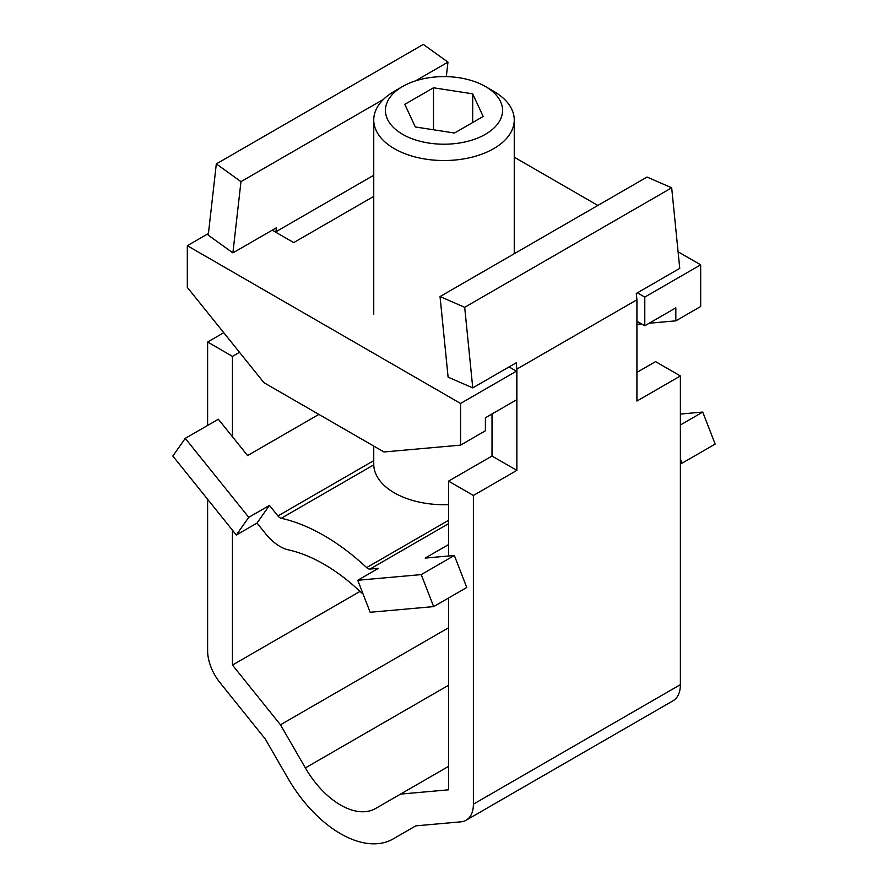 <?xml version="1.0" encoding="UTF-8"?>
<svg xmlns="http://www.w3.org/2000/svg" width="888" height="888" viewBox="0 0 888 888"><rect width="100%" height="100%" fill="white"/><g stroke="black" fill="none" stroke-linecap="round" stroke-linejoin="round"><path stroke-width="1.33" d="M448.551 766.377L375.635 808.48A70.252 40.559 -120 0 1 340.504 805.005A70.252 40.559 -120 0 1 305.372 767.92L280.475 724.797L448.551 627.76M280.475 724.797L232.456 665.057L360.017 591.408M415.484 80.886L447.963 62.127L423.31 44.4L216.317 163.903L208.247 235.165L232.9 252.891L240.97 181.64L216.317 163.903M240.97 181.64L383.483 99.356M207.614 499.289L207.614 650.715A35.132 20.28 -120 0 0 220.035 682.717L265.223 738.938L287.812 778.066A105.383 60.839 -120 0 0 340.504 833.688A105.383 60.839 -120 0 0 393.195 838.905L415.784 825.862L393.195 838.905M400.532 794.105L448.551 789.821L448.551 598.001M440.037 296.57L464.69 307.304L472.76 387.878L448.107 377.145L440.037 296.57L647.03 177.056L671.683 187.801L679.753 268.376L636.285 293.473L636.918 299.778L636.918 401.065L680.386 375.968L680.386 684.648A35.132 20.28 60 0 1 673.115 700.732L466.122 820.235A35.132 20.28 60 0 1 460.972 821.833L415.784 825.862M464.69 307.304L671.683 187.801M448.551 555.999L448.551 481.13L473.393 495.471L473.393 804.162A35.132 20.28 60 0 1 466.122 820.235M446.32 76.623L447.963 62.127M636.918 372.383L655.544 361.627L680.386 375.968M232.456 665.057L232.456 530.192M232.456 436.752L232.456 356.366L207.614 342.024L207.614 425.452M473.393 495.471L516.86 470.374L516.86 369.097L636.918 299.778M516.86 369.097L516.228 362.781L472.76 387.878M516.86 470.374L492.019 456.032L448.551 481.13M492.019 456.032L492.019 413.975M223.754 332.7L207.614 342.024M232.9 252.891L276.368 227.794L275.924 231.746L373.748 175.258M275.924 232.323L275.924 231.746M239.505 352.292L232.456 356.366M187.324 245.699L460.561 403.452L460.561 445.132L383.971 451.97L263.914 382.661L187.324 287.379L187.324 245.699L208.425 233.522M460.561 445.132L485.403 430.791L485.403 417.793L516.45 399.866L516.45 371.184L509.068 366.922M636.918 321.234L644.788 325.774L675.835 307.847L675.835 320.846L700.676 306.504L700.676 264.824L678.099 251.792M675.835 320.846L649.206 323.221M641.558 323.909L636.918 324.32M272.228 230.181L293.717 242.591L373.748 196.392M637.395 292.829L644.788 297.091L700.676 264.824M644.788 325.774L644.788 297.091M460.561 403.452L516.45 371.184M597.846 205.45L514.252 157.198M493.684 91.286L485.403 86.502L493.684 91.286A70.252 40.559 -0 0 1 514.252 119.969A70.252 40.559 -0 0 1 470.884 157.442A70.252 40.559 -0 0 1 394.316 148.651A70.252 40.559 0 0 1 373.748 119.969A70.252 40.559 0 0 1 394.316 91.286L402.597 86.502A58.553 33.8 0 0 0 402.597 134.31A58.553 33.8 -0 0 0 485.403 134.31A58.553 33.8 -0 0 0 485.403 86.502A58.553 33.8 0 0 0 402.597 86.502M373.748 446.065L373.748 464.147A70.252 40.559 0 0 0 394.316 492.829A70.252 40.559 0 0 0 448.551 504.628M404.817 104.34L415.318 126.962L454.501 133.022L483.183 116.461L472.682 93.839L433.499 87.779L404.817 104.34M433.499 87.779L433.499 129.77M472.682 93.839L472.682 122.522M248.751 517.349L185.259 438.361L172.838 456.032L236.33 535.009L248.751 517.349L269.441 505.394L257.032 523.065L265.512 533.621A40.981 23.665 -120 0 0 288.545 549.916A169.786 98.024 -120 0 1 323.942 564.191A169.786 98.024 -120 0 1 359.34 590.786A40.981 23.665 60 0 0 363.048 593.939M318.881 414.396L247.574 455.566L218.37 419.236L185.259 438.361M373.748 460.639L277.933 515.95L269.441 505.394M236.33 535.009L257.032 523.065M277.933 515.95A5.85 3.385 -120 0 0 281.23 518.281A204.917 118.304 -120 0 1 323.942 535.508A204.917 118.304 -120 0 1 366.655 567.61L448.551 520.324M370.163 612.276L357.742 580.275L421.234 574.603L433.655 606.604L370.163 612.276M448.551 523.698L369.952 569.075L378.443 568.32L357.742 580.275M448.551 544.577L425.152 558.086L454.345 555.477L421.234 574.603M680.386 414.063L702.741 412.065L680.386 424.975M454.345 555.477L466.766 587.49L433.655 606.604M702.741 412.065L715.162 444.078L682.04 463.203L680.386 463.347M680.386 458.93L682.04 463.203M369.952 569.075A5.85 3.385 60 0 1 366.655 567.61M305.372 767.92L448.551 685.259M473.393 804.162L680.386 684.648M373.759 464.857L281.23 518.281M514.252 253.713L514.252 119.969M373.748 314.363L373.748 119.969"/></g></svg>
